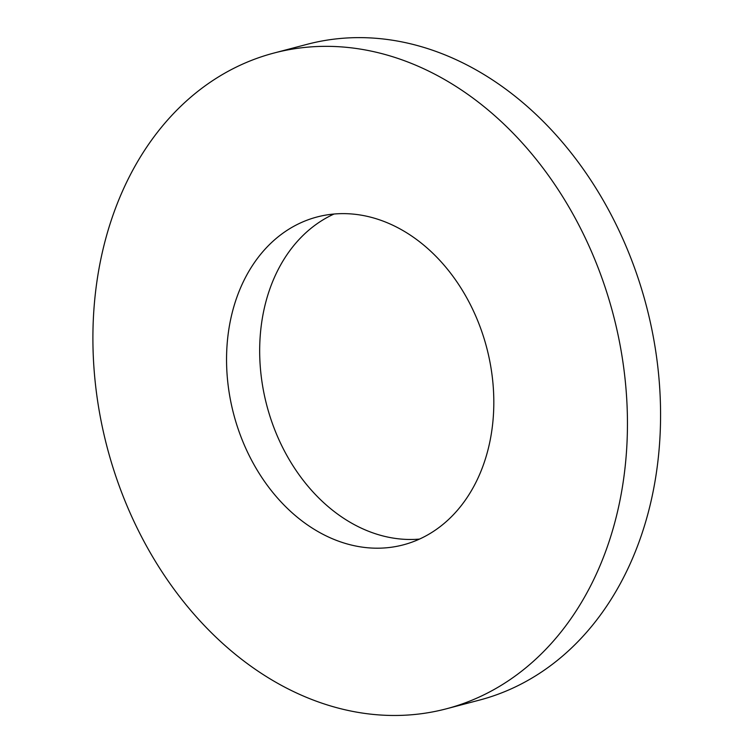 <?xml version="1.0" encoding="UTF-8"?>
<svg xmlns="http://www.w3.org/2000/svg" width="753" height="753" viewBox="0 0 753 753"><rect width="100%" height="100%" fill="white"/><g stroke="black" fill="none" stroke-linecap="round" stroke-linejoin="round"><path stroke-width="1.13" d="M312.589 528.314A169.51 130.796 75.3 0 1 226.568 356.564A169.51 130.796 75.3 0 1 317.051 216.986A169.51 130.796 75.3 0 1 486.683 347.632A169.51 130.796 75.3 0 1 403.335 544.852A169.51 130.796 75.3 0 1 312.589 528.314M419.525 539.082A169.51 130.796 75.3 0 1 345.712 519.598A169.51 130.796 75.3 0 1 259.823 358.757A169.51 130.796 75.3 0 1 333.984 214.04M264.981 675.705A339.029 261.602 -104.7 0 0 446.473 708.78A339.029 261.602 -104.7 0 0 613.177 314.34A339.029 261.602 -104.7 0 0 273.904 53.058A339.029 261.602 -104.7 0 0 92.939 332.214A339.029 261.602 -104.7 0 0 264.981 675.705M446.473 708.78L479.595 700.064A339.029 261.602 -104.7 0 0 646.3 305.624A339.029 261.602 -104.7 0 0 307.026 44.342L273.904 53.058"/></g></svg>

